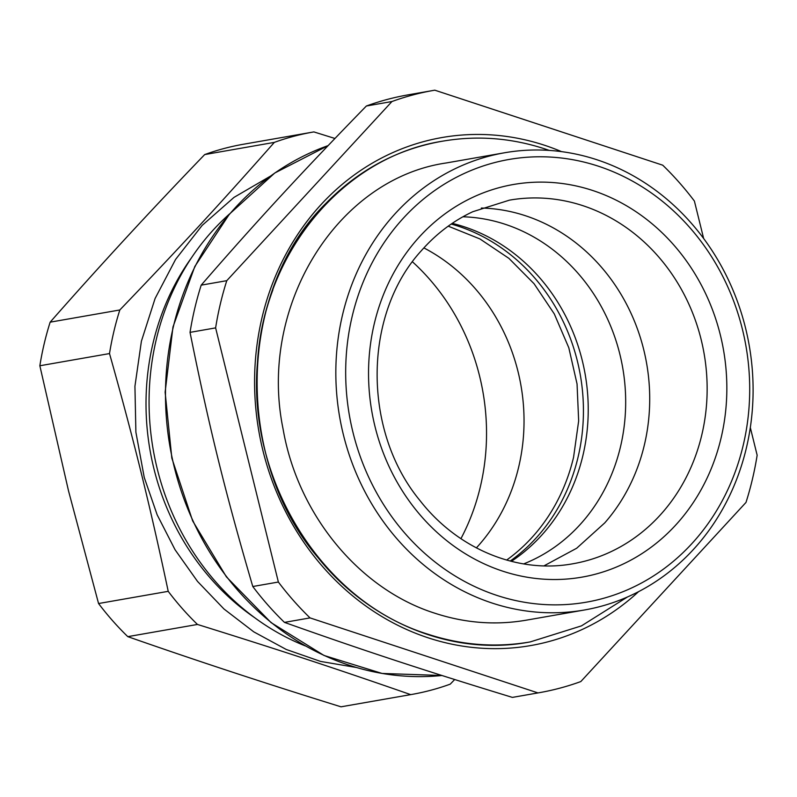 <?xml version="1.0" encoding="UTF-8"?>
<svg xmlns="http://www.w3.org/2000/svg" width="797" height="797" viewBox="0 0 797 797"><rect width="100%" height="100%" fill="white"/><g stroke="black" fill="none" stroke-linecap="round" stroke-linejoin="round"><path stroke-width="1.2" d="M511.375 561.337A184.187 164.979 80.1 0 0 582.926 455.446A184.187 164.979 80.1 0 0 452.218 223.369M462.898 216.784A179.166 160.486 -99.9 0 1 620.514 446.669A179.166 160.486 -99.9 0 1 523.639 563.907M229.705 213.785A250.497 224.375 80.1 0 0 156.282 339.442A250.497 224.375 80.1 0 0 155.853 462.918A250.497 224.375 80.1 0 0 305.331 645.919M191.669 257.511A243.125 217.77 80.1 0 0 152.596 463.087A243.125 217.77 80.1 0 0 254.701 617.715M356.02 667.428L320.603 661.43L286.253 649.475L253.765 631.852L223.947 608.968L197.497 581.382L175.061 549.751L157.168 514.832L144.247 477.473L135.888 432.183L134.932 386.276L141.398 341.216L155.096 298.486L175.569 259.443L202.159 225.382L234.009 197.377L270.073 176.346M201.193 285.147C230.283 251.593 258.168 220.43 284.828 191.659C308.887 165.617 336.065 137.064 366.371 106.011L391.955 101.528L226.776 280.674L201.193 285.147A305.749 273.869 80.1 0 0 194.747 308.469A305.749 273.869 80.1 0 0 190.035 332.369C209.133 427.182 225.421 493.164 252.788 586.512A305.749 273.869 80.1 0 0 284.459 622.387C364.707 650.88 423.884 670.357 512.391 697.395A305.749 273.869 80.1 0 0 513.507 697.206L539.091 692.723A305.749 273.869 -99.9 0 1 537.975 692.912L512.391 697.395M391.955 101.528A305.749 273.869 -99.9 0 1 433.678 90.38L408.094 94.853A305.749 273.869 80.1 0 0 366.371 106.011M334.949 138.479L313.888 131.913A285.485 255.717 -99.9 0 0 313.082 132.053A285.485 255.717 -99.9 0 0 274.337 142.384C219.813 204.142 180.082 247.219 119.819 309.973A285.485 255.717 -99.9 0 0 113.871 331.512A285.485 255.717 -99.9 0 0 109.508 353.569C122.19 398.46 133.169 439.934 142.454 477.991C150.922 512.441 159.51 550.219 168.217 591.334A285.485 255.717 -99.9 0 0 197.457 624.449C279.548 650.013 334.361 668.055 410.694 694.625A285.485 255.717 -99.9 0 0 411.511 694.486L341.853 706.67A285.485 255.717 -99.9 0 1 341.036 706.819L410.694 694.625M454.688 679.532L450.245 684.145A285.485 255.717 -99.9 0 1 411.511 694.486M433.678 90.38A305.749 273.869 -99.9 0 1 434.793 90.181L662.725 165.188A305.749 273.869 -99.9 0 1 694.396 201.063L703.651 238.522M539.091 692.723A305.749 273.869 -99.9 0 0 580.814 681.565L745.992 502.429A305.749 273.869 -99.9 0 0 752.438 479.107A305.749 273.869 -99.9 0 0 757.15 455.217L750.316 427.551M190.035 332.369L215.618 327.886L278.372 582.039A305.749 273.869 -99.9 0 0 310.043 617.904L284.459 622.387M278.372 582.039L252.788 586.512M215.618 327.886A305.749 273.869 -99.9 0 1 220.331 303.996A305.749 273.869 -99.9 0 1 226.776 280.674M310.043 617.904L537.975 692.912M109.508 353.569L39.85 365.763L68.532 490.922L98.559 603.528L168.217 591.334M197.457 624.449L127.799 636.644A285.485 255.717 -99.9 0 1 98.559 603.528M127.799 636.644C196.052 660.534 267.134 683.926 341.036 706.819M119.819 309.973L50.151 322.167A285.485 255.717 -99.9 0 0 44.204 343.706A285.485 255.717 -99.9 0 0 39.85 365.763M274.337 142.384L204.68 154.578A285.485 255.717 -99.9 0 1 243.414 144.247L313.082 132.053M204.68 154.578C150.344 210.926 98.838 266.796 50.151 322.167M412.477 261.824A214.523 192.157 -99.9 0 1 425.688 274.925A214.523 192.157 -99.9 0 1 460.925 538.672M423.874 247.907A184.555 165.308 -99.9 0 1 474.504 287.777A184.555 165.308 -99.9 0 1 518.717 466.853A184.555 165.308 -99.9 0 1 476.377 547.888M506.643 560.062A184.555 165.308 -99.9 0 0 573.571 457.249L578.662 420.936L577.048 383.945L568.819 347.791L554.294 313.918L534.05 283.702L508.924 258.367L479.914 238.931L448.203 226.169M373.434 241.85A232.076 207.878 80.1 0 0 342.521 314.925A232.076 207.878 80.1 0 0 584.47 609.984A232.076 207.878 80.1 0 0 746.41 447.844A232.076 207.878 80.1 0 0 504.461 152.785A232.076 207.878 80.1 0 0 373.434 241.85M352.154 316.469A224.704 201.272 -99.9 0 1 382.092 245.715A224.704 201.272 -99.9 0 1 632.24 180.999A224.704 201.272 -99.9 0 1 743.232 445.174A224.704 201.272 -99.9 0 1 496.959 595.429A224.704 201.272 -99.9 0 1 352.154 316.469M510.2 561.038A186.03 166.633 80.1 0 0 580.983 379.043A186.03 166.633 80.1 0 0 458.195 226.169A186.03 166.633 80.1 0 0 451.222 224.047M481.348 208.037A184.555 165.308 -99.9 0 1 635.578 324.02A184.555 165.308 -99.9 0 1 604.764 522.882L576.669 548.246L543.972 565.87M173.347 326.76A272.594 244.171 80.1 0 0 441.937 675.497L382.122 673.455L324.01 655.463L271.06 622.606L226.398 576.859L192.665 520.929L171.833 458.136L165.128 392.174L172.969 326.969L194.827 266.467L229.426 214.114L274.756 173.019L328.125 145.612A272.594 244.171 80.1 0 0 173.347 326.76M561.586 151.649A257.859 230.971 80.1 0 0 325.046 200.356A257.859 230.971 80.1 0 0 315.672 558.269A257.859 230.971 80.1 0 0 638.586 591.653M441.757 141.318A254.173 227.673 80.1 0 0 440.95 141.458A254.173 227.673 80.1 0 0 440.143 141.607M440.95 141.458C396.886 149.467 358.6 170.05 326.083 203.205C237.416 290.008 233.631 459.082 318.332 557.99C370.705 623.234 453.055 656.15 528.59 642.203A254.173 227.673 80.1 0 0 529.387 642.063M527.783 642.342A254.173 227.673 80.1 0 0 528.58 642.203M272.873 289.909A250.497 224.375 80.1 0 0 262.791 324.06M299.005 530.961A250.497 224.375 80.1 0 0 320.075 559.663M417.07 239.489A199.29 178.508 80.1 0 0 425.07 520.491A199.29 178.508 80.1 0 0 678.307 522.155A199.29 178.508 80.1 0 0 693.141 270.93A199.29 178.508 80.1 0 0 473.01 197.228A199.29 178.508 80.1 0 0 417.07 239.489M573.053 563.738A184.555 165.308 80.1 0 0 662.197 512.83A184.555 165.308 80.1 0 0 686.446 299.024A184.555 165.308 80.1 0 0 509.422 200.157L472.79 211.713C453.443 220.779 436.407 233.651 421.693 250.338C363.073 313.739 362.037 430.699 420.079 500.685C458.056 549.422 518.229 573.89 573.053 563.738M584.47 609.984L526.389 620.156C495.744 625.426 465.269 623.124 434.953 613.252C359.646 589.481 297.889 514.932 283.084 429.045C257.8 306.387 336.972 178.667 446.38 162.947L504.461 152.785M549.312 150.414L544.73 148.86C510.947 137.851 476.895 135.291 442.564 141.179C343.238 156.77 263.677 252.559 257.471 362.635C246.98 480.611 322.795 601.904 428.039 634.243C461.822 645.251 495.873 647.812 530.204 641.924L581.461 625.874L627.458 596.983"/></g></svg>
